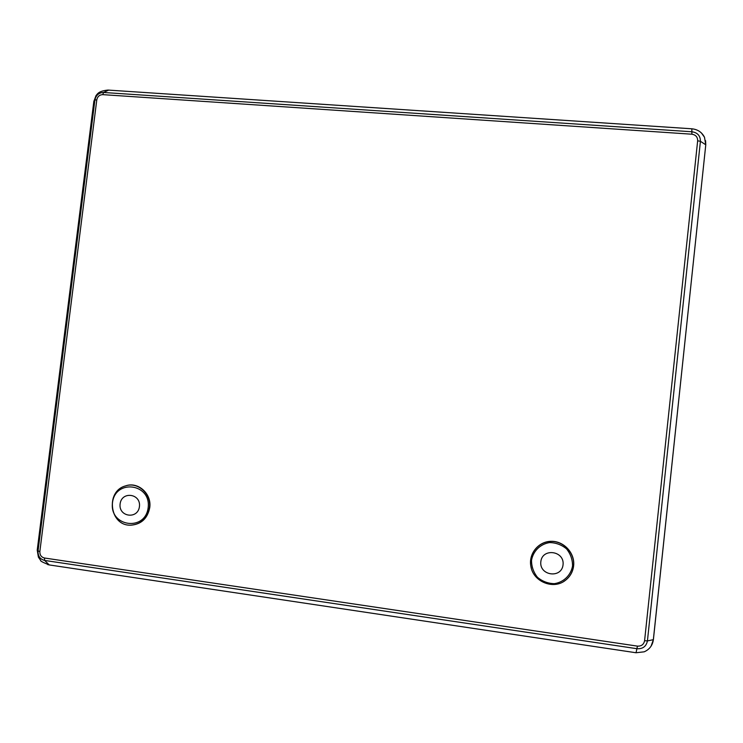 <?xml version="1.0" encoding="UTF-8"?>
<svg xmlns="http://www.w3.org/2000/svg" width="743" height="743" viewBox="0 0 743 743"><rect width="100%" height="100%" fill="white"/><g stroke="black" fill="none" stroke-linecap="round" stroke-linejoin="round"><path stroke-width="1.11" d="M531.412 568.534L530.836 566.092C528.477 553.591 538.601 541.303 551.306 541.313C563.993 541.043 575.138 553.229 573.624 565.85C572.899 571.692 570.262 576.438 565.72 580.097L563.677 581.5M125.168 486.024L125.781 485.82C138.161 481.427 151.888 493.854 149.742 507.645C147.56 518.475 141.309 524.317 130.963 525.18L130.322 525.171M691.891 134.204C695.745 134.836 697.668 137.037 697.658 140.808L700.417 141.309C700.426 135.867 697.649 132.691 692.086 131.78L103.556 92.476L102.766 94.64L691.891 134.204L691.826 128.79M108.673 90.117L103.556 92.476C98.865 92.652 95.986 95.169 94.909 100.017L96.785 99.859C97.528 96.497 99.525 94.76 102.766 94.64M96.785 99.859L39.853 551.464C39.732 554.993 41.255 557.176 44.431 558.002L637.448 646.122L636.045 652.753L49.298 564.931M637.448 646.122C641.404 646.317 643.791 644.515 644.59 640.707L647.432 640.912C646.271 646.41 642.825 649.01 637.104 648.723L44.645 560.436L49.224 564.921L636.054 652.753L644.209 651.815C649.493 649.466 652.54 645.416 653.348 639.677L705.766 144.904L705.599 140.706M44.431 558.002L44.645 560.436C40.057 559.247 37.856 556.098 38.032 551L37.271 549.764M93.813 101.596L95.986 95.661C97.352 94.203 98.215 91.008 107.976 90.07L691.909 128.799C697.723 129.421 701.921 132.235 704.494 137.251L705.766 144.885L653.348 639.677L647.432 640.912L700.417 141.309L705.748 144.764L704.494 137.251L701.438 132.997M651.091 646.141L653.394 639.602L705.766 144.904M697.658 140.808L644.59 640.707M39.853 551.464L38.032 551L94.909 100.017L93.887 101.02L37.224 550.154L38.404 557.166L40.679 560.473C40.131 560.965 42.964 562.451 49.187 564.912L47.691 564.587M573.54 565.925C572.807 571.757 570.178 576.494 565.655 580.144C553.711 590.183 533 581.778 530.855 566.175C528.505 553.702 538.61 541.443 551.269 541.452C563.928 541.183 575.045 553.34 573.54 565.925M572.556 565.925C570.912 575.24 563.714 582.243 554.362 583.664C548.018 583.524 542.381 581.397 537.458 577.292C533.483 572.259 531.505 566.593 531.524 560.287C533.168 551.046 540.282 544.062 549.588 542.585C555.922 542.687 561.569 544.786 566.538 548.863C570.559 553.888 572.565 559.581 572.556 565.925M563.055 564.782C561.615 578.871 539.139 575.723 540.82 561.727C542.223 547.702 564.68 550.721 563.055 564.782M149.399 507.683C147.235 518.484 140.994 524.307 130.675 525.171C109.704 526.137 105.172 491.169 125.502 485.913C137.854 481.538 151.553 493.928 149.399 507.683M148.163 507.636C145.312 531.886 109.258 526.75 112.481 502.742C115.221 478.687 151.256 483.452 148.163 507.636M139.433 506.587C137.901 519.701 118.369 516.97 120.106 503.94C121.601 490.882 141.124 493.51 139.433 506.587M636.054 652.753L644.209 651.815C649.512 649.456 652.568 645.388 653.394 639.602M530.836 566.092L530.855 566.175C533.01 581.778 553.702 590.183 565.655 580.144L565.72 580.097M125.781 485.82L125.502 485.913C105.088 491.253 109.602 526.081 130.675 525.171L130.963 525.18"/></g></svg>
